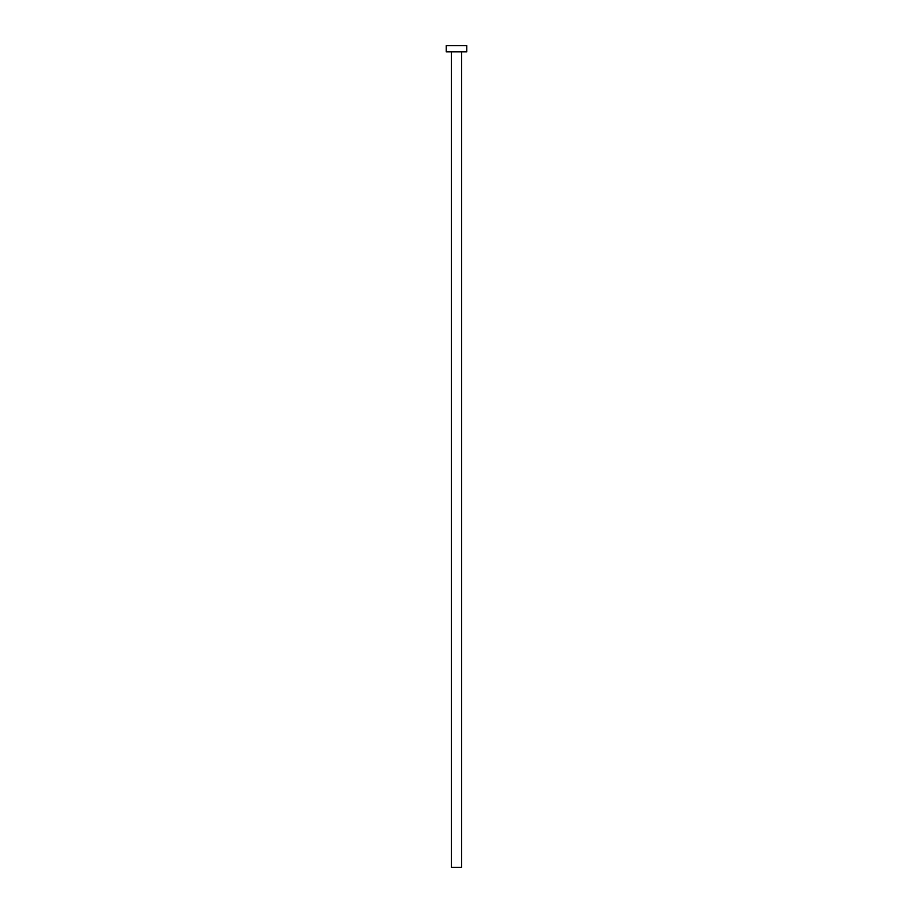 <?xml version="1.0" encoding="UTF-8"?>
<svg xmlns="http://www.w3.org/2000/svg" width="913" height="913" viewBox="0 0 913 913"><rect width="100%" height="100%" fill="white"/><g stroke="black" fill="none" stroke-linecap="round" stroke-linejoin="round"><path stroke-width="0.68" stroke-dasharray="4.57 3.42" d="M461.636 51.813L451.364 51.813L461.636 51.813M446.229 51.813L466.771 51.813M446.229 45.65L466.771 45.65M451.364 867.35L461.636 867.35"/><path stroke-width="1.37" d="M461.636 51.813L461.636 867.35L451.364 867.35L451.364 51.813M466.771 51.813L446.229 51.813L446.229 45.65L466.771 45.65L466.771 51.813"/></g></svg>
